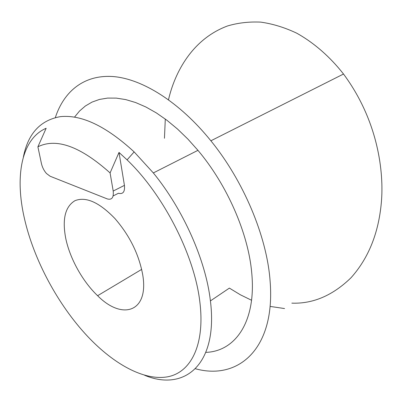 <?xml version="1.0" encoding="UTF-8"?>
<svg xmlns="http://www.w3.org/2000/svg" width="402" height="402" viewBox="0 0 402 402"><rect width="100%" height="100%" fill="white"/><g stroke="black" fill="none" stroke-linecap="round" stroke-linejoin="round"><path stroke-width="0.6" d="M199.804 301.57C205.286 345.097 190.744 372.684 167.393 376.85C143.841 380.885 113.671 364.036 87.681 336.459C57.983 304.887 33.879 259.968 24.462 218.648C14.748 176.94 21.11 139.017 46.15 128.268L37.899 146.805C56.38 137.685 80.445 146.393 110.088 172.93L119.007 152.433L127.087 159.875C163.403 194.553 194.387 255.124 199.804 301.57M144.655 375.292C184.146 391.804 218.487 365.076 210.377 300.575C205.759 260.38 183.282 209.553 153.338 172.935L134.137 151.901C106.198 126.218 81.606 114.464 60.365 116.64C40.275 120.208 27.939 133.695 23.361 157.107M205.879 352.373C235.276 351.408 256.526 321.731 251.712 272.672C248.315 233.572 227.19 184.965 197.95 150.333L187.895 139.092L177.503 129.032L166.93 120.273L156.333 112.902L145.851 106.977L135.62 102.54L125.761 99.595L116.384 98.123L107.585 98.088L99.44 99.44L92.023 102.098L85.37 105.992L79.536 111.027L74.531 117.113M142.675 274.551C138.851 254.159 129.6 235.487 114.922 218.537C99.269 202.327 85.963 196.367 75.003 200.663C65.214 206.553 62.114 219.05 65.697 238.15C69.787 258.365 82.591 281.475 97.611 295.706C122.283 320.685 149.248 312.143 142.675 274.551M291.832 303.148C313.037 303.937 332.755 295.485 350.986 277.787C368.473 258.265 378.594 233.195 381.342 202.573C384.086 172.408 378.272 120.922 343.514 74.028C330.359 57.225 314.294 42.944 296.636 33.135C284.671 27.487 272.712 23.813 260.747 22.12C249.014 21.587 237.964 22.859 227.597 25.939C192.02 39.125 174.714 72.707 168.503 99.731M195.442 368.75C238.195 380.634 275.963 348.941 270.038 280.269C266.697 236.27 243.632 181.086 210.879 140.795C179.418 101.817 142.077 78.792 113.088 76.551C84.053 74.506 63.923 91.344 55.345 117.53M210.417 300.912L229.381 288.103L240.356 294.782L251.562 300.264M270.089 306.409L284.551 308.555M165.297 119.047L164.448 138.263M119.007 152.433L124.434 185.377L113.198 191.04C113.851 197.528 111.882 200.156 107.294 198.925L50.119 176.237L46.476 173.503C43.989 170.664 42.3 167.327 41.421 163.498L37.899 146.805M113.198 191.04L110.088 172.93M124.434 185.377C125.027 191.819 123.022 194.447 118.409 193.267L113.143 195.945M343.514 74.028L210.879 140.795M141.665 269.39L97.611 295.706M197.95 150.333L153.338 172.935M127.087 159.875L134.137 151.901"/></g></svg>
